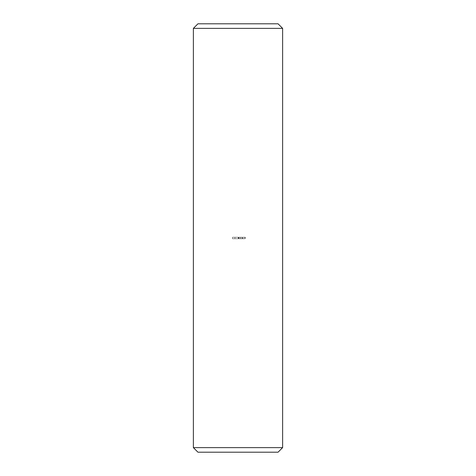 <?xml version="1.0" encoding="UTF-8"?>
<svg xmlns="http://www.w3.org/2000/svg" width="476" height="476" viewBox="0 0 476 476"><rect width="100%" height="100%" fill="white"/><g stroke="black" fill="none" stroke-linecap="round" stroke-linejoin="round"><path stroke-width="0.36" stroke-dasharray="2.38 1.78" d="M193.375 28.37L282.625 28.37L193.375 28.37M282.625 447.63L193.375 447.63L282.625 447.63M197.945 452.2L278.055 452.2L197.945 452.2M197.945 23.8L278.055 23.8L197.945 23.8M232.49 238.714L238.994 238.714L238.994 237.286L232.49 237.286L232.49 238.714L232.49 237.286L232.49 238.714L232.49 237.286L238.976 237.286L238.976 238.714L232.49 238.714L238.994 238.714L238.976 237.286L244.712 237.286L244.712 238.714L238.976 238.714L245.378 238.714L242.111 238.714L244.712 238.714L244.712 237.286L242.111 237.286L242.111 238.714L242.111 237.286L245.378 237.286L245.378 238.714L245.378 237.286L238.994 237.286L238.994 238.714L245.378 238.714L232.49 238.714M232.49 237.286L245.378 237.286L232.49 237.286M234.936 237.286L242.933 237.286L234.936 237.286L242.266 237.286L234.936 237.286L234.936 238.714L242.933 238.714L234.936 238.714L242.266 238.714L234.936 238.714L234.936 237.286L234.936 238.714L238.238 238.714L238.238 237.286L234.936 237.286L242.266 237.286L238.238 237.286L238.238 238.714L242.266 238.714L242.266 237.286L242.266 238.714L240.588 238.714L240.588 237.286L240.588 238.714L238.506 238.714L238.506 237.286L238.506 238.714L234.936 238.714L234.936 237.286L234.936 238.714L234.936 237.286L234.936 238.714L238.75 238.714L238.75 237.286L234.936 237.286L242.933 237.286L238.75 237.286L238.75 238.714L242.933 238.714L242.933 237.286L242.933 238.714L240.517 238.714L240.517 237.286L240.517 238.714L239.035 238.714L239.035 237.286L239.035 238.714L234.936 238.714L234.936 237.286"/><path stroke-width="0.71" d="M193.375 447.63L197.945 452.2L278.055 452.2L282.625 447.63L193.375 447.63L282.625 447.63L282.625 28.37L278.055 23.8L197.945 23.8L193.375 28.37L282.625 28.37L193.375 28.37L193.375 447.63L193.375 28.37L197.945 23.8L278.055 23.8L282.625 28.37L282.625 447.63L278.055 452.2L197.945 452.2L193.375 447.63"/></g></svg>
